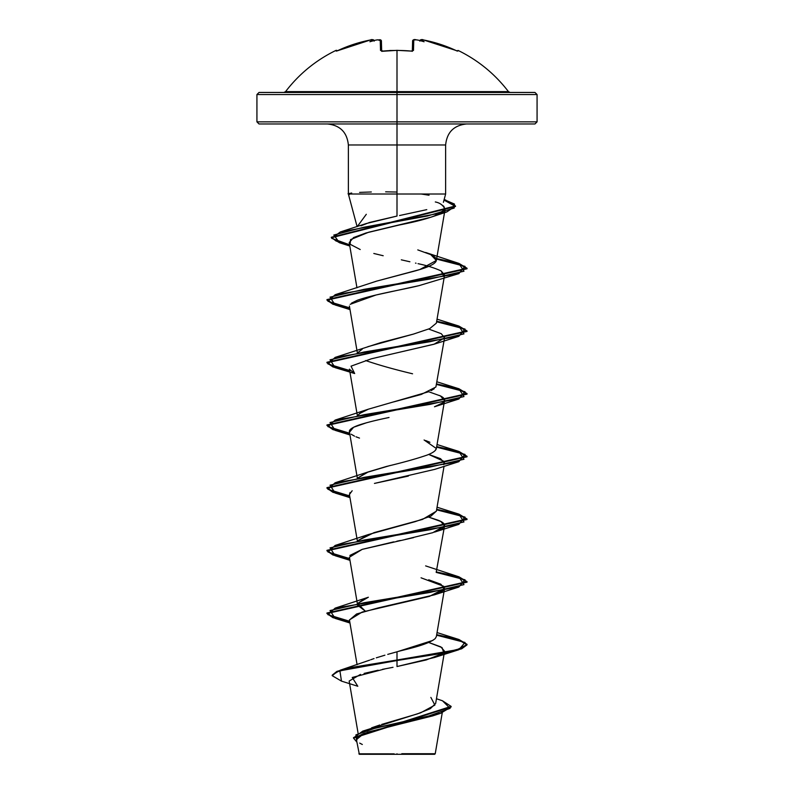 <?xml version="1.0" encoding="UTF-8"?>
<svg xmlns="http://www.w3.org/2000/svg" width="794" height="794" viewBox="0 0 794 794"><rect width="100%" height="100%" fill="white"/><g stroke="black" fill="none" stroke-linecap="round" stroke-linejoin="round"><path stroke-width="1.19" d="M382.658 51.104L382.619 51.104A140.072 125.899 -0 0 1 397 50.439L397 91.618L508.438 91.618C494.92 73.971 478.147 60.245 458.118 50.439L457.791 51.104A1.052 1.042 -154 0 0 457.275 51.005A1.052 1.042 26 0 1 457.791 51.104L458.118 50.439L456.709 50.925M457.165 50.985L439.975 44.206L423.52 39.968L421.028 40.137A104.044 49.258 143.3 0 1 424.095 41.754A104.044 54.717 -146.2 0 0 418.269 40.137A139.555 139.019 180 0 0 416.235 39.839L413.773 39.968L413.495 50.419L411.381 51.104A140.072 125.899 180 0 0 397 50.439A140.072 125.899 180 0 0 382.619 51.104L380.505 50.419L380.227 39.968L377.765 39.839A139.555 139.019 180 0 0 375.731 40.137A104.044 54.717 146.2 0 0 369.905 41.754A104.044 49.258 -143.3 0 1 372.972 40.137L370.48 39.968L354.025 44.206L336.835 50.985L335.882 50.439L336.209 51.104L338.204 50.409A139.456 139.407 -0 0 1 370.48 39.968L372.942 39.839A1.052 1.042 -5 0 1 374.133 40.554A1.052 1.042 175 0 0 372.942 39.839L374.133 40.762M337.232 50.826A1.052 1.052 0 0 0 335.882 50.439C315.853 60.245 299.08 73.971 285.562 91.618L397 91.618L397 94.546L537.072 94.546L397 94.546L397 123.963L534.977 123.963L397 123.963L397 144.974L348.368 144.974C347.077 132.261 340.08 125.254 327.356 123.963M534.977 123.963L537.072 121.859L397 121.859L537.072 121.859L537.072 94.546L534.977 92.451L259.023 92.451L397 92.451L397 91.618L508.438 91.618L510.115 92.451M427.212 753.724L435.231 753.734L434.665 754.3L397 754.3L397 753.774L397 754.3L434.665 754.3M401.794 753.705L435.231 753.734L401.794 753.705M360.952 225.824L369.438 222.499L397 216.057L397 194.004L348.437 194.004L445.633 194.004L445.633 144.974L397 144.974L397 194.004L397 144.974L348.368 144.974L348.368 194.004L357.111 226.647M466.644 123.963C453.92 125.254 446.923 132.261 445.633 144.974L397 144.974L397 121.859L256.928 121.859L397 121.859L397 94.546L256.928 94.546L397 94.546L397 92.451L534.977 92.451M371.602 727.81L379.81 724.991M381.735 724.396L417.436 713.895L430.358 708.645L435.658 703.405L444.243 653.154M370.768 659.735L374.034 658.573M376.306 657.819L384.901 655.189M387.75 654.375L397 651.805C403.987 649.681 427.311 645.274 435.231 638.565L436.363 636.57L444.571 588.553L429.435 596.383L362.153 612.055L349.429 619.896L357.092 664.697M365.309 611.132L357.637 605.226L357.806 603.777L365.3 611.132M335.157 608.125L429.862 592.453L463.974 584.622L458.853 576.791L436.69 571.998L458.982 576.831L467.041 581.655L326.959 613.008L332.894 617.136L349.658 621.265L327.972 614.695L335.157 608.125L368.356 597.237L358.104 603.202L364.396 598.845M458.853 524.368L364.128 540.049L330.026 547.88L335.167 555.721L349.757 559.125L332.914 554.986L326.969 550.837L467.031 519.504L458.962 514.661L436.601 509.827L465.016 517.092L458.853 524.368L434.487 532.129L441.98 528.844C446.446 525.697 444.997 522.77 437.653 520.05L428.7 517.112L440.789 521.489L444.571 525.866L436.174 572.375M436.382 511.088L430.973 516.07L415.242 521.638L368.366 534.551L358.094 540.525L374.024 532.645L422.517 519.415L436.363 511.207L444.044 466.296M434.933 450.813L436.343 448.63C435.787 450.784 432.68 452.947 427.023 455.111C416.721 458.674 403.203 462.455 386.46 466.455L368.356 471.874L358.094 477.839L366.848 472.45L390.33 465.453M428.7 391.74L440.382 395.908L444.571 400.504L436.363 448.521L424.095 439.975M428.74 391.72L368.366 409.188L359.662 413.505L358.094 415.153L360.744 412.731M393.745 401.893L421.247 394.459L435.886 387.015L444.571 337.817L434.01 344.249L376.108 357.667M365.637 360.545L365.637 360.545C378.47 364.962 394.112 369.369 412.562 373.785M367.85 346.69L413.545 334.066L429.733 328.607L436.363 323.148L444.243 277.046M376.674 281.116L419.857 269.523L436.363 260.462L430.755 254.626C444.521 261.117 430.626 266.526 415.381 270.863L376.674 281.116L335.167 294.713L429.872 279.041L463.974 271.201L458.843 263.37L436.69 258.586L458.982 263.409L467.041 268.243L326.969 299.586L332.894 303.715L349.658 307.854L327.972 301.283L335.167 294.713M357.25 226.608L366.302 214.291M441.087 204.415L443.816 206.311L445.027 209.596C440.988 214.727 425.753 219.859 399.322 225L366.054 232.96L353.608 237.555L349.211 242.567L356.953 287.815M436.363 260.462L445.027 209.596C443.449 205.438 440.204 202.887 435.311 201.954M418.011 263.668C427.023 265.553 434.755 267.995 441.226 270.992L444.571 275.131L443.796 276.61L441.226 270.992M350.144 304.34L376.048 294.991L419.043 285.642C404.325 289.383 374.192 294.266 357.29 300.291L351.474 303.159M349.4 306.018L357.31 352.605M428.71 329.063L441.275 333.708L444.571 337.817M349.449 369.289L354.67 373.537L351.037 366.173L371.334 358.809L434.497 344.08L458.833 336.328L364.118 352L330.026 359.831L335.157 367.662L354.67 373.537M444.571 400.504L443.796 401.982M443.131 402.627L442.863 402.846C445.98 400.404 444.888 397.963 439.598 395.521M377.726 419.966L376.028 420.363M366.818 422.666L353.608 427.251L349.499 432.144C348.626 429.862 352.01 427.42 359.632 424.82C367.275 422.378 377.071 419.937 389.02 417.495M443.796 464.659L444.154 461.453L428.71 454.426L440.531 458.674L444.571 463.18M434.775 469.353L374.818 483.338M352.169 490.752L349.429 494.523L357.31 540.654M444.571 525.866L432.859 532.665L405.109 539.473M400.414 540.466L396.861 541.21M393.715 541.865L362.223 549.349L349.429 557.209L357.637 605.226M428.71 579.799L440.789 584.176L444.571 588.553M428.7 642.475L440.789 646.852L444.571 651.239L443.796 652.718L442.06 647.596L428.7 642.475M443.131 653.363L426.219 659.953L397 666.543L434.497 657.492L443.131 653.363M393.01 667.307L382.47 669.342M378.152 670.215L364.089 673.411M360.496 674.394L349.162 681.044L358.064 733.08M436.184 714.62L364.029 733.378L356.417 739.631L359.335 754.3L397 754.3L359.335 754.3M394.152 753.853L358.868 753.814L394.152 753.853M436.452 698.74L442.486 700.774L450.079 708.367L428.899 715.95L362.739 731.125L420.691 712.784L434.894 705.092L430.854 697.4M393.735 652.708L397 651.805L397 660.013L340.189 670.215L332.21 675.168L336.914 671.377L350.571 667.585L397 660.013L397 660.539L350.571 668.111L336.914 671.893L332.21 675.684L341.499 681.133M362.739 731.125L353.548 737.854M353.529 738.112L356.834 742.043L355.901 734.857L376.654 727.671L440.65 713.3L451.121 706.928L353.529 738.112L353.529 737.586L451.121 706.402L442.466 700.774M440.65 713.3L432.631 715.92L367.175 732.237M364.009 733.378L359.255 735.671M357.568 736.951L356.685 740.405M359.682 743.115L362.322 744.484M385.735 668.697L352.238 677.481L357.806 686.264L341.47 681.123L339.901 670.831L397 660.539L397 666.543L397 660.539L446.516 652.698L461.701 648.787L467.031 644.867L458.962 640.033L436.601 635.19L465.016 642.465L458.843 649.74L397 660.539L397 660.013L457.036 649.74L467.011 644.599L458.833 639.468L436.69 634.684L458.992 639.517L467.031 644.341L461.701 648.261L446.516 652.182L397 660.013L397 651.805L432.849 640.401M445.603 194.004L397 194.004L397 216.057L366.123 223.58L340.328 231.947L427.371 216.018L454.198 208.048L454.476 204.068L444.134 199.582L455.498 205.954L331.366 237.247L336.051 241.019L349.598 244.79L331.783 238.369L340.328 231.947M399.561 215.531L426.775 209.646M259.023 123.963L397 123.963L259.023 123.963L256.928 121.859L256.928 94.546L259.023 92.451M385.636 191.83L397 192.049M421.217 194.004L429.058 195.235M417.783 249.902L430.755 254.626M413.545 334.066L380.455 342.71L335.147 357.399L429.872 341.728L463.974 333.887L458.833 326.046L436.69 321.262L458.982 326.096L467.031 330.929L326.959 362.263L332.885 366.401L349.658 370.53L327.972 363.97L335.147 357.399M362.193 349.191L358.094 352.476M434.249 388.713L431.033 390.668M425.634 440.531L429.931 442.288M349.658 558.589L327.972 552.009L335.167 545.438L429.891 529.767L463.974 521.936L458.833 514.105L436.69 509.311L458.992 514.145L467.031 518.978L326.969 550.321L332.885 554.45L349.658 558.589M349.658 495.903L327.972 489.332L335.147 482.762L429.862 467.09L463.974 459.26L458.843 451.419L436.69 446.635L458.982 451.458L467.031 456.292L326.959 487.635L332.885 491.764L349.658 495.903M349.658 433.216L327.972 426.646L335.167 420.076L429.882 404.404L463.974 396.573L458.843 388.732L436.69 383.949L458.992 388.782L467.041 393.616L326.969 424.949L332.894 429.088L349.658 433.216M349.757 621.811L332.914 617.663L326.959 613.524L467.041 582.181L458.952 577.347L436.601 572.504L465.016 579.779L458.833 587.054L364.128 602.725L330.026 610.556L335.147 618.397L349.757 621.811M349.757 496.439L332.914 492.3L326.959 488.151L467.031 456.808L458.962 451.975L436.601 447.141L465.016 454.416L458.833 461.691L364.118 477.363L330.026 485.194L335.157 493.034L349.757 496.439M349.757 433.762L332.914 429.614L326.969 425.475L467.041 394.132L458.962 389.298L436.601 384.455L465.016 391.73L458.853 399.005L364.128 414.676L330.026 422.517L335.167 430.348L349.757 433.762M349.757 371.076L332.914 366.927L326.959 362.789L467.031 331.445L458.962 326.612L436.601 321.769L465.016 329.053L458.833 336.328M349.757 308.39L332.914 304.251L326.969 300.112L467.041 268.769L458.962 263.926L436.601 259.092L465.016 266.367L458.843 273.642L364.138 289.314L330.026 297.145L335.157 304.975L349.956 309.591M339.534 242.766L331.366 237.763L455.498 206.47L444.005 200.068L455.428 205.983L446.883 211.909L363.434 227.332L333.798 235.044L339.504 242.756L349.807 246.031M349.449 620.025L356.566 613.99L378.023 607.956L434.497 594.815L443.27 590.567L443.757 586.309L421.058 577.814M349.866 555.443L362.223 549.349L413.595 537.627M349.439 494.622L350.035 492.528M374.45 483.417L408.344 476.092M359.493 438.099L355.97 436.789M354.511 436.154L351.196 434.239M458.853 399.005L434.487 406.766L442.863 402.846M419.043 285.642L458.843 273.642M416.026 263.211L415.52 263.092M409.893 261.772L401.317 259.827M383.194 255.737L373.815 253.475M360.208 249.524L350.114 244.254L350.551 239.619L368.634 232.235L430.616 217.298L434.159 216.137L445.027 209.596M348.437 193.736L351.712 193.011M359.603 192.396L371.304 191.979M349.142 193.448L348.368 193.736M283.885 92.451L285.562 91.618L397 91.618L397 50.439A140.072 125.899 -0 0 1 411.381 51.104L411.342 51.104M372.217 39.73L372.753 39.74M376.009 40.077L377.765 39.819L381.408 40.96L381.666 50.955L381.408 40.96A1.052 1.032 178.5 0 0 380.227 39.968A1.052 1.032 -1.5 0 1 381.408 40.96L381.666 50.955L381.408 40.931L380.376 40.673M412.334 50.955L412.592 40.96L412.334 50.955M374.173 40.772C373.041 39.511 371.81 39.243 370.48 39.958L336.735 51.014M336.725 51.005A1.052 1.042 154 0 0 336.209 51.104A1.052 1.042 -26 0 1 336.725 51.005M376.247 40.057L375.731 40.137A139.555 139.019 0 0 1 377.765 39.839L380.227 39.968L380.505 50.419A1.052 0.953 -1.5 0 1 381.567 50.925M381.636 51.094A1.052 0.953 178.5 0 0 380.505 50.419L382.897 50.975M389.685 50.508L397 50.439M381.676 51.332L397 50.34L411.381 51.104L413.495 50.419A1.052 0.953 -178.5 0 0 412.364 51.094M412.433 50.925A1.052 0.953 1.5 0 1 413.495 50.419L413.773 39.968A1.052 1.032 -178.5 0 0 412.592 40.96A1.052 1.032 1.5 0 1 413.773 39.968L416.235 39.839A139.555 139.019 0 0 1 418.269 40.137L417.753 40.057L418.269 40.137A104.044 54.717 -146.2 0 1 424.095 41.754A104.044 49.258 143.3 0 0 421.028 40.137L421.058 39.839A1.052 1.042 -175 0 0 419.867 40.554A1.052 1.042 5 0 1 421.058 39.839L423.52 39.958A139.456 139.407 -0 0 1 455.796 50.419L457.791 51.104M419.857 40.792L421.028 40.137L419.798 41.099M375.731 40.137A104.044 54.717 146.2 0 0 369.905 41.754A104.044 49.258 -143.3 0 1 372.972 40.137L374.202 41.099M444.342 652.608L444.571 651.239M357.31 477.978L349.429 431.837M357.31 415.292L349.429 369.15M444.342 276.511L444.571 275.131M442.248 712.774L435.231 753.734M369.686 660.142L340.189 670.215M451.121 706.402L451.121 706.928M332.21 675.158L332.21 675.684M443.399 202.331L445.633 194.004M444.144 199.562L445.821 200.088M425.644 252.482L458.843 263.37M437.047 319.158L458.833 326.046M437.047 381.835L458.843 388.732M368.366 409.188L335.167 420.076M437.047 444.521L458.843 451.419M368.356 471.874L335.147 482.762M437.047 507.207L458.833 514.105M368.366 534.551L335.167 545.438M425.634 565.894L458.853 576.791M437.047 632.57L458.833 639.468M467.031 644.867L467.031 644.341M326.959 613.524L326.959 613.008M467.041 582.181L467.041 581.655M326.969 550.837L326.969 550.321M467.031 519.504L467.031 518.978M326.959 488.151L326.959 487.635M467.031 456.808L467.031 456.292M326.969 425.475L326.969 424.949M467.041 394.132L467.041 393.616M326.959 362.789L326.959 362.263M467.031 331.445L467.031 330.929M326.969 300.112L326.969 299.586M467.041 268.769L467.041 268.243M331.366 237.763L331.366 237.247M455.498 206.47L455.498 205.954M446.883 211.909L434.159 216.137M335.167 430.348L349.956 434.953M458.833 461.691L434.507 469.443M335.157 493.034L349.956 497.639M335.167 555.721L349.956 560.326M458.833 587.054L434.497 594.815M335.147 618.397L349.956 623.002M458.843 649.74L434.497 657.492M348.04 193.736L349.3 194.599M372.366 39.71L373.081 39.73M373.14 39.73L374.133 40.544M412.324 51.332L411.173 50.985M381.398 40.822L380.544 39.849M380.485 39.839L379.661 39.71M412.592 40.921L412.592 40.921C413.069 39.621 414.289 39.243 416.235 39.819L417.991 40.077M412.523 50.885L411.371 51.005M423.52 39.958C422.19 39.243 420.959 39.511 419.828 40.772C420.562 39.521 421.793 39.253 423.52 39.958L455.796 50.409M414.359 39.71L416.235 39.819"/></g></svg>
